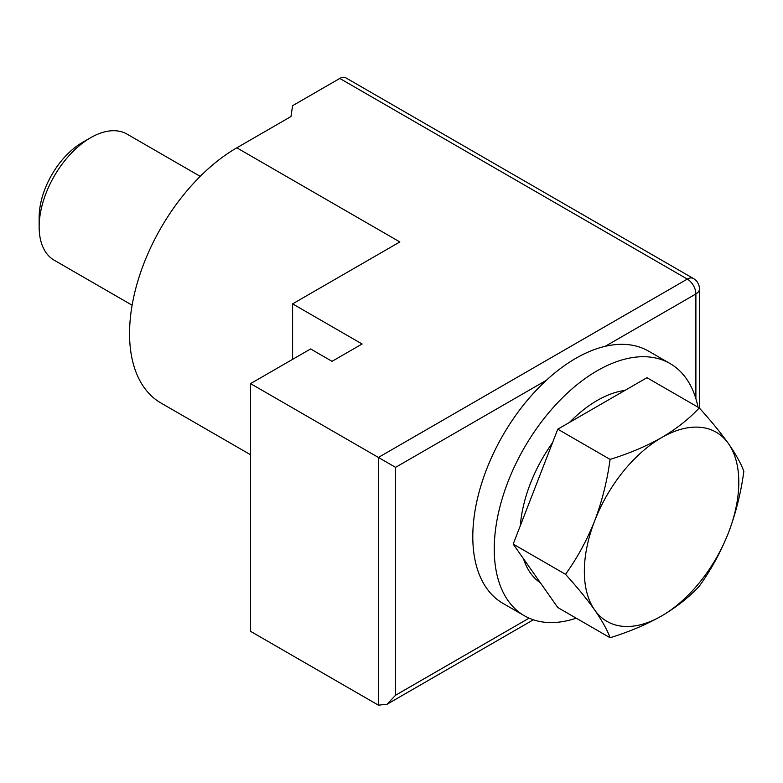 <?xml version="1.0" encoding="UTF-8"?>
<svg xmlns="http://www.w3.org/2000/svg" width="783" height="783" viewBox="0 0 783 783"><rect width="100%" height="100%" fill="white"/><g stroke="black" fill="none" stroke-linecap="round" stroke-linejoin="round"><path stroke-width="1.17" d="M250.55 454.747L160.975 403.03A151.687 87.579 -60 0 1 129.557 333.587A151.687 87.579 -60 0 1 236.818 147.811L290.953 116.559L292.597 105.695L339.793 78.447A12.136 7.008 -60 0 1 345.861 77.85L693.386 278.494A12.136 7.008 120 0 0 687.317 279.091L339.793 78.447M236.818 147.811L399.859 241.937L292.597 303.863L362.098 343.991L332.07 361.335L310.616 348.944L250.55 383.621L250.55 631.333L378.404 705.15L378.404 457.438L687.317 279.091A12.136 7.008 60 0 1 695.891 293.958L605.181 346.331M292.597 303.863L292.597 359.348M250.55 383.621L395.562 467.353L395.562 695.245L386.988 704.299L378.404 705.15M540.446 582.875A109.219 63.061 -60 0 1 523.484 558.759M520.323 525.706A109.219 63.061 -60 0 1 552.524 442.718M569.486 422.419A109.219 63.061 -60 0 1 597.214 400.465A109.219 63.061 -60 0 1 624.942 390.404M200.223 176.371L127.042 134.118A72.809 42.037 120 0 0 90.632 137.72L82.362 142.496A61.113 35.284 120 0 0 39.15 217.341L39.15 226.894A72.809 42.037 120 0 0 54.233 260.23L132.121 305.204M82.362 142.496L90.632 137.72A72.809 42.037 120 0 0 39.15 226.894M610.084 637.734L557.78 607.539L513.188 544.097L557.78 429.182L646.954 377.7L699.258 407.904C689.069 418.895 676.502 428.8 661.576 437.628A109.219 63.061 -60 0 1 728.454 443.599A109.219 63.061 -60 0 1 728.454 532.773A109.219 63.061 -60 0 1 661.576 615.976A109.219 63.061 -60 0 1 594.688 610.006A109.219 63.061 -60 0 1 594.688 520.822C586.907 540.309 577.179 558.132 565.502 574.301C577.198 587.211 586.927 599.112 594.688 610.006C602.107 620.713 607.236 629.953 610.084 637.734C628.906 631.95 646.073 624.697 661.576 615.976C676.502 607.158 689.069 597.243 699.258 586.252C710.964 570.044 720.693 552.221 728.454 532.773C735.873 513.08 741.002 492.595 743.85 471.337C740.992 463.526 735.854 454.287 728.454 443.599C720.663 432.676 710.935 420.774 699.258 407.904M661.576 437.628A109.219 63.061 120 0 0 594.688 520.822C602.098 501.179 607.226 480.693 610.084 459.386C628.906 453.592 646.073 446.339 661.576 437.628M557.78 429.182L610.084 459.386M513.188 544.097L565.502 574.301M576.21 618.178A145.618 84.075 -60 0 1 524.404 615.761A145.618 84.075 -60 0 1 502.079 499.065A145.618 84.075 -60 0 1 597.214 370.741A145.618 84.075 -60 0 1 670.023 363.527A145.618 84.075 -60 0 1 698.015 407.18M524.404 615.761L502.95 603.37A145.618 84.075 -60 0 1 480.635 486.683A145.618 84.075 -60 0 1 575.759 358.36A145.618 84.075 -60 0 1 648.578 351.146L670.023 363.527M546.348 380.293L395.562 467.353M395.562 695.245L529.112 618.139M695.891 398.704L695.891 293.958A12.136 7.008 180 0 0 699.454 289.005A12.136 12.136 0 0 0 693.386 278.494M386.988 704.299L533.36 619.793M699.454 289.005L699.454 408.109"/></g></svg>
